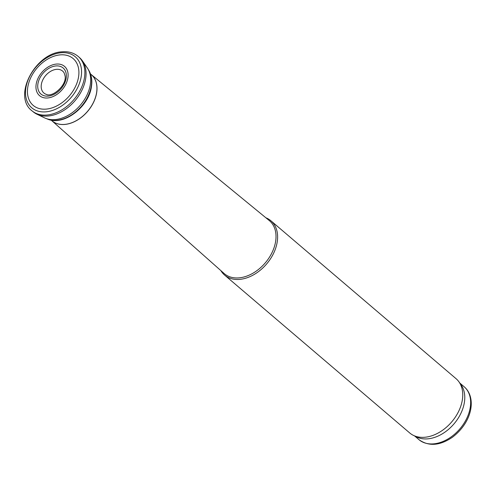 <?xml version="1.0" encoding="UTF-8"?>
<svg xmlns="http://www.w3.org/2000/svg" width="496" height="496" viewBox="0 0 496 496"><rect width="100%" height="100%" fill="white"/><g stroke="black" fill="none" stroke-linecap="round" stroke-linejoin="round"><path stroke-width="0.74" d="M59.433 54.951A30.777 21.328 130.5 0 1 78.821 74.71A30.777 21.328 130.5 0 1 49.643 108.556A30.777 21.328 130.5 0 1 27.912 86.403A30.777 21.328 130.5 0 1 59.433 54.951M54.138 64.437A19.239 13.33 130.5 0 1 68.107 74.629A19.239 13.33 130.5 0 1 51.658 97.098A19.239 13.33 130.5 0 1 35.997 85.672A19.239 13.33 130.5 0 1 54.138 64.437M79.025 57.195A35.65 24.707 130.5 0 1 79.627 57.697A35.65 24.707 130.5 0 1 82.423 60.859A35.65 24.707 130.5 0 1 85.839 77.395A35.65 24.707 130.5 0 1 67.053 108.196A35.65 24.707 130.5 0 1 36.915 114.204A35.65 24.707 130.5 0 1 33.393 111.972M82.423 60.859L87.234 67.816A33.43 23.169 130.5 0 1 87.922 68.888A33.43 23.169 130.5 0 1 90.359 84.202A33.43 23.169 130.5 0 1 45.706 118.37A33.43 23.169 130.5 0 1 44.541 117.862L36.927 114.21M66.315 74.828A17.118 11.867 130.5 0 1 52.216 95.139A17.118 11.867 130.5 0 1 37.733 85.684A17.118 11.867 130.5 0 1 53.394 66.396A17.118 11.867 130.5 0 1 66.315 74.828M51.82 120.695L224.105 273.482A34.794 24.112 -49.5 0 0 265.273 262.868A34.794 24.112 -49.5 0 0 269.254 220.546L91.183 74.543M220.875 270.624A35.681 24.732 -49.5 0 0 224.62 275.1A35.681 24.732 -49.5 0 0 266.588 263.996A35.681 24.732 -49.5 0 0 270.928 220.794A35.681 24.732 -49.5 0 0 265.918 217.806M224.62 275.1L409.752 432.983A35.681 24.732 -49.5 0 0 413.28 435.308A35.681 24.732 -49.5 0 0 451.726 421.879A35.681 24.732 -49.5 0 0 458.918 381.796A35.681 24.732 -49.5 0 0 456.06 378.684L270.928 220.794M413.28 435.308L416.541 436.939A34.794 24.112 -49.5 0 0 454.026 423.844A34.794 24.112 -49.5 0 0 461.044 384.76L458.918 381.796M81.425 74.815A33.536 23.238 130.5 0 1 49.24 111.333A33.536 23.238 130.5 0 1 26.09 86.633A33.536 23.238 130.5 0 1 60.779 52.781A33.536 23.238 130.5 0 1 81.425 74.815M33.362 111.947L32.147 110.955C12.158 96.36 35.414 52.756 62.18 51.807C68.622 51.268 74.047 52.88 78.449 56.656A35.681 24.726 130.5 0 1 84.673 76.161A35.681 24.726 130.5 0 1 63.587 108.791A35.681 24.726 130.5 0 1 32.178 110.98M88.406 69.769A32.761 22.704 130.5 0 1 88.939 70.606A32.761 22.704 130.5 0 1 91.301 85.82A32.761 22.704 130.5 0 1 47.566 119.102M47.907 94.978L46.029 94.271A14.421 9.994 130.5 0 1 41.893 82.169A14.421 9.994 130.5 0 1 53.847 69.886A14.421 9.994 130.5 0 1 64.114 72.893M464.132 386.737C476.352 396.961 473.066 421.451 452.501 437.193C439.89 445.78 428.718 446.611 418.977 439.679A34.794 24.112 -49.5 0 0 459.904 428.854A34.794 24.112 -49.5 0 0 464.132 386.737L459.823 383.061M51.144 120.125L51.9 120.764A30.33 21.018 -49.5 0 0 87.575 111.327A30.33 21.018 -49.5 0 0 91.264 74.611L90.508 73.966M51.844 120.72A30.33 21.018 -49.5 0 0 87.631 111.377A30.33 21.018 -49.5 0 0 91.208 74.561M45.719 118.37L47.579 119.102C63.717 126.306 89.013 106.826 91.456 86.478C92.38 80.445 91.537 75.156 88.939 70.606L87.922 68.888M46.029 94.271C52.471 97.985 67.072 84.903 65.063 75.869L64.17 72.993M79.627 57.697L78.449 56.656M418.977 439.679L414.675 436.009"/></g></svg>
